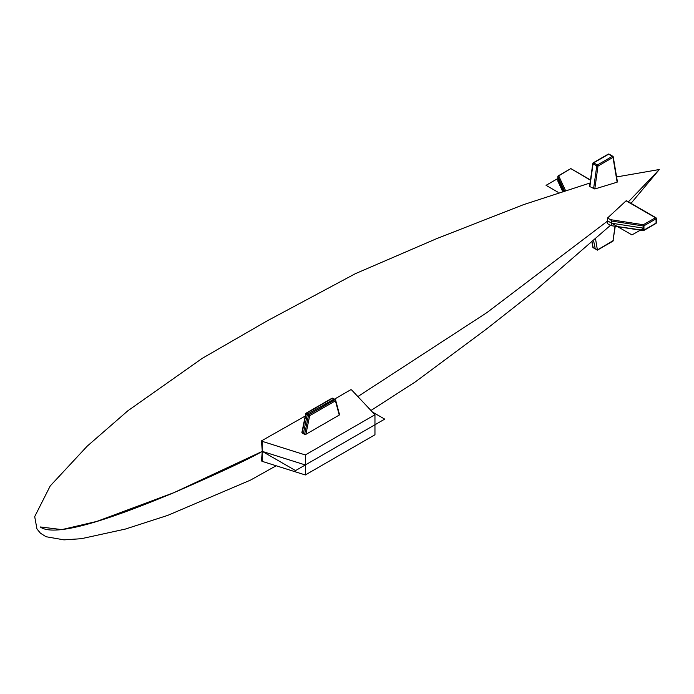 <?xml version="1.0" encoding="UTF-8"?>
<svg xmlns="http://www.w3.org/2000/svg" width="694" height="694" viewBox="0 0 694 694"><rect width="100%" height="100%" fill="white"/><g stroke="black" fill="none" stroke-linecap="round" stroke-linejoin="round"><path stroke-width="1.04" d="M593.561 247.741A0.876 0.503 -60 0 1 593.231 247.732L593.231 247.732A0.876 0.503 -60 0 1 593.066 247.454A0.876 0.59 170.5 0 1 592.806 247.125L592.806 247.125A0.876 0.59 170.5 0 1 592.936 246.726M597.387 249.831L593.066 247.454L592.277 242.744M615.04 226.253L613.002 240.827A0.876 0.503 60 0 1 612.819 241.226A0.876 0.876 0 0 0 613.244 240.584L597.387 249.953M613.071 240.289L615.257 226.279M558.063 181.438A0.876 0.694 -24.9 0 1 557.863 181.013A0.876 0.503 180 0 1 557.863 180.752M558.019 176.276A0.876 0.503 0 0 0 557.863 176.718A0.876 0.694 -24.9 0 1 558.705 175.877A0.876 0.503 -120 0 0 558.089 176.198M565.272 190.035L558.705 175.877L570.815 168.59L590.447 180.214M593.049 163.194L593.066 163.784A0.876 0.503 -60 0 1 593.674 162.838A0.876 0.503 -120 0 0 593.049 163.194M594.784 188.985L598.002 166.057A0.876 0.503 -120 0 0 597.387 164.981A0.876 0.503 120 0 0 596.779 165.927L598.002 166.057L613.002 157.399A0.876 0.59 -9.5 0 0 613.244 156.896L613.244 156.896A0.876 0.59 -9.5 0 0 612.984 156.566A0.876 0.503 120 0 0 612.819 156.28L612.819 156.28A0.876 0.503 120 0 0 612.377 156.323A0.876 0.503 60 0 1 613.002 157.399L617.148 182.184L594.784 188.985L589.865 186.591L593.066 163.784L596.779 165.927L593.578 188.733M608.048 154.536A0.876 0.503 60 0 1 608.664 154.181A0.876 0.503 -60 0 1 609.271 154.424M617.166 181.533L617.148 182.184L617.166 181.533M643.112 230.226L643.338 230.46A0.876 0.503 -120 0 0 643.954 230.096A0.876 0.503 180 0 1 643.112 230.226L611.188 225.654L607.562 223.694L607.562 217.977L626.109 200.809L655.448 217.743A0.876 0.503 60 0 1 656.064 218.818A0.876 0.503 0 0 0 656.064 218.098A0.876 0.503 120 0 0 655.448 217.743L643.338 224.735L643.112 225.94A0.876 0.503 0 0 0 643.954 225.81A0.876 0.503 -120 0 0 643.338 224.735L610.46 219.651L611.7 221.082L643.112 225.94L643.112 230.226M656.064 223.104A0.876 0.503 60 0 1 655.882 223.503A0.876 0.876 0 0 0 656.324 222.748A0.876 0.503 180 0 1 656.064 223.104L643.954 230.096L643.954 225.81L656.064 218.818L656.064 223.104M656.064 222.392A0.876 0.503 180 0 1 656.324 222.748L656.324 218.463A0.876 0.876 0 0 0 655.882 217.699L626.465 200.713M611.7 225.368L611.7 221.082M610.46 219.651L607.562 217.977M331.723 398.677A0.876 0.503 60 0 1 332.339 398.321A0.876 0.503 -60 0 1 332.938 398.503M305.863 434.34L309.68 415.689A0.876 0.503 -120 0 0 309.064 414.622A0.876 0.503 120 0 0 308.466 415.498L309.68 415.689L335.436 400.82A0.876 0.616 -15 0 0 335.662 400.238L335.662 400.238A0.876 0.616 -15 0 0 335.419 399.935A0.876 0.503 120 0 0 334.82 399.753A0.876 0.503 60 0 1 335.436 400.82L339.253 415.064L305.863 434.34L304.605 434.349L302.124 432.917L302.15 432.189M305.967 413.546L305.985 414.066A0.876 0.503 -60 0 1 306.583 413.19A0.876 0.503 -120 0 0 305.967 413.546M339.271 414.335L339.253 415.064M305.325 474.965L262.289 461.389L262.289 441.375L305.325 454.952L305.325 474.965L374.96 434.765L374.96 414.743L351.78 390.097L350.947 389.62L334.395 399.206M374.96 414.743L305.325 454.952M262.289 461.389L261.456 460.911L262.289 451.378L261.456 440.89L305.256 416.036M595.669 239.63L597.378 249.84M262.289 441.375L261.456 440.89M631.019 203.342L659.3 169.518L628.382 201.824M607.727 220.935L486.928 312.595L357.861 396.56L486.928 312.595L607.727 220.935M305.898 464.624L295.566 470.593L262.289 451.378L173.986 492.636L96.874 521.402L61.879 529.609L40.209 526.946C57.368 539.55 128.937 511.357 173.986 492.636C220.015 472.579 249.45 458.829 262.289 451.378L305.325 464.963M607.562 220.839L631.922 234.902L611.7 223.225L643.937 228.213L631.922 234.902M643.937 228.213L611.7 223.225M558.158 192.316L546.057 185.324L558.158 192.316M563.328 190.65L557.733 178.584L546.057 185.324M593.726 241.417L595.27 248.912M384.719 419.124L295.566 470.593L384.719 419.124L372.374 411.993M303.365 433.637L307.347 414.179L334.135 399.059M562.461 190.919L557.863 181.013L557.863 176.718L564.196 190.373M597.387 164.981L593.674 162.838L608.664 154.181L612.377 156.323L597.387 164.981M332.339 398.321L334.82 399.753L309.064 414.622L306.583 413.19L332.339 398.321M302.124 432.917L305.985 414.066L308.466 415.498L304.605 434.349M592.103 242.9L592.806 247.125A0.876 0.876 0 0 0 593.231 247.732L597.387 250.135L612.819 241.226M590.49 179.946L570.815 168.59L558.271 175.834A0.876 0.876 0 0 0 557.829 176.588L557.829 180.882A0.876 0.876 0 0 0 557.915 181.247L562.409 190.937M617.426 181.863L613.244 156.896A0.876 0.876 0 0 0 612.819 156.28L609.098 154.137A0.876 0.876 0 0 0 608.23 154.137L593.231 162.795A0.876 0.876 0 0 0 592.806 163.428L589.596 186.322M611.188 225.654L643.199 230.608A0.876 0.876 0 0 0 643.772 230.503L655.882 223.503M339.513 414.604L335.662 400.238A0.876 0.876 0 0 0 335.254 399.709L332.782 398.278A0.876 0.876 0 0 0 331.906 398.278L306.149 413.147A0.876 0.876 0 0 0 305.724 413.728L301.881 432.509M659.3 169.518L616.602 176.944M590.056 182.999L523.502 204.661L436.7 238.623L355.467 273.627L267.164 320.88L202.284 358.321L127.861 410.787L87.192 446.173L50.211 485.956L34.7 516.631L36.964 528.975L40.46 533.218L46.056 536.731L64.013 539.863L81.363 538.691L125.276 529.097L167.705 515.39L250.473 480.127L276.177 465.769M370.952 410.484L415.324 381.9L486.546 328.982L535.074 290.769L610.434 225.359"/></g></svg>

